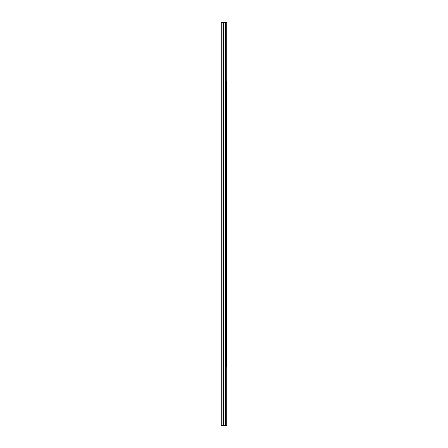 <?xml version="1.0" encoding="UTF-8"?>
<svg xmlns="http://www.w3.org/2000/svg" width="448" height="448" viewBox="0 0 448 448"><rect width="100%" height="100%" fill="white"/><g stroke="black" fill="none" stroke-linecap="round" stroke-linejoin="round"><path stroke-width="0.67" d="M222.975 425.6L222.975 22.4L221.267 22.4L221.267 425.6L225.389 425.6L225.389 366.464L226.733 366.464L226.733 425.6L225.389 425.6M225.389 81.536L225.389 22.4L226.733 22.4L226.733 81.536L225.389 81.536L225.389 366.464M226.106 81.536L226.106 366.464M226.733 81.536L226.733 366.464M222.975 22.4L223.597 22.4L223.597 425.6M225.389 22.4L223.597 22.4M223.866 22.4L223.866 425.6"/></g></svg>
